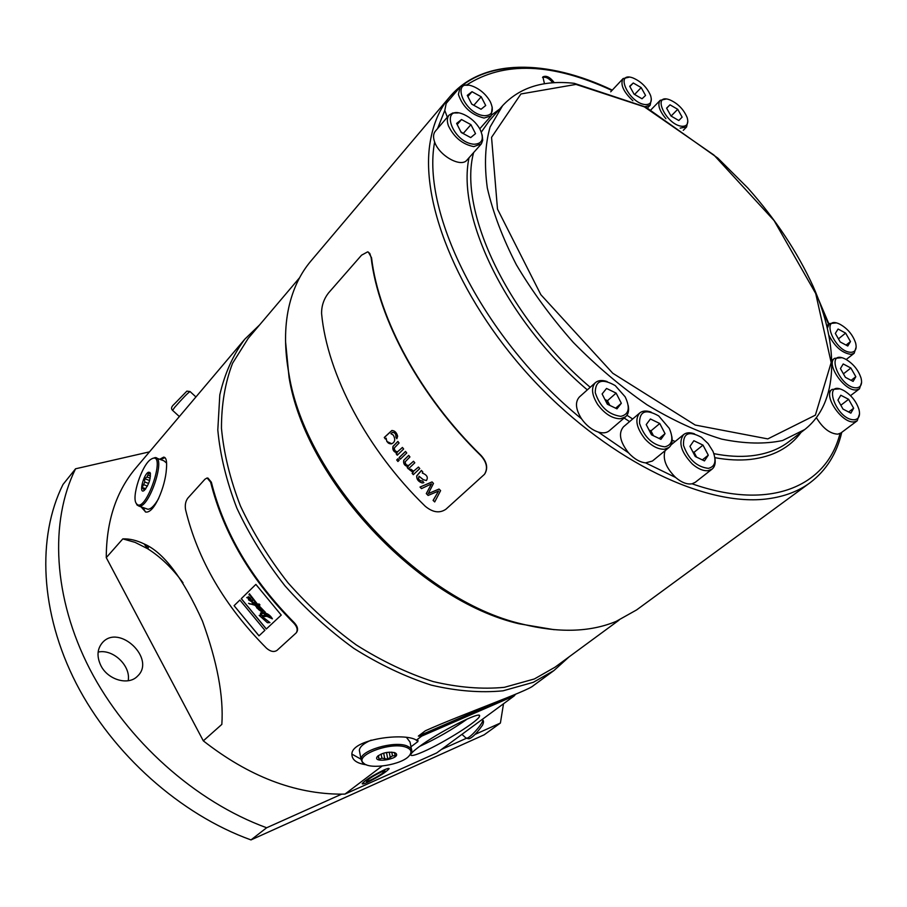 <?xml version="1.0" encoding="UTF-8"?>
<svg xmlns="http://www.w3.org/2000/svg" width="907" height="907" viewBox="0 0 907 907"><rect width="100%" height="100%" fill="white"/><g stroke="black" fill="none" stroke-linecap="round" stroke-linejoin="round"><path stroke-width="1.36" d="M649.355 430.655L653.471 435.757L650.954 430.882L648.97 429.929M605.139 399.908L609.867 405.418L607.463 400.701L604.912 399.465M461.005 132.071L462.026 132.921M693.345 452.854L696.599 457.151L694.059 452.287L692.71 451.641M460.835 131.73L463.874 133.907M471.742 104.101L473.908 105.348M646.226 424.589L650.41 418.977L659.774 423.512L665.035 433.648L660.931 439.339L651.498 434.816L646.226 424.589M665.035 433.648L659.174 438.489M659.774 423.512L650.954 430.882M602.112 393.955L606.545 388.445L616.125 393.105L621.329 403.264L616.964 408.842L607.316 404.193L602.112 393.955M621.329 403.264L615.638 408.195M616.125 393.105L607.463 400.701M461.516 119.531L470.926 124.644L475.517 133.635L470.699 137.592L461.21 132.479L456.618 123.42L461.516 119.531L457.185 124.542M470.926 124.644L463.488 133.17M472.003 91.698L481.198 96.777L485.71 105.518L481.039 109.259L471.787 104.18L467.264 95.371L472.003 91.698L467.865 96.539M481.198 96.777L473.862 105.257M633.267 82.991L641.17 87.582L645.557 95.45L642.031 98.772L634.072 94.169L629.685 86.256L633.267 82.991L629.866 86.584M641.17 87.582L634.605 94.487M669.99 104.815L677.733 109.316L682.132 117.139L678.799 120.518L671.01 116.017L666.6 108.148L669.99 104.815L666.656 108.228M682.132 117.139L678.787 120.506M677.733 109.316L671.078 116.062M835.324 333.413L838.079 329.026L845.63 333.107L850.471 341.576L847.784 346.02L840.188 341.95L835.324 333.413M850.471 341.576L846.05 345.091M845.63 333.107L838.431 338.867M840.438 368.582L843.215 363.956L850.879 368.027L855.823 376.711L853.113 381.393L845.392 377.335L840.438 368.582M855.823 376.711L851.117 380.35M850.879 368.027L843.419 373.843M853.646 408.229L850.868 413.15L843 409.08L837.943 400.089L840.789 395.237L848.612 399.307L853.646 408.229L848.657 412.005M848.612 399.307L840.834 405.236M689.955 446.357L693.866 440.711L702.993 445.122L708.288 455.189L704.456 460.915L695.25 456.504L689.955 446.357M708.288 455.189L702.347 459.894M702.993 445.122L694.059 452.287M664.808 446.834C672.302 445.042 673.799 438.897 669.298 428.399L658.709 415.939C645.761 408.626 639.378 411.109 639.56 423.41C644.389 437.491 652.802 445.303 664.808 446.834M620.796 416.347C628.959 414.465 630.41 407.946 625.15 396.812L615.252 385.611C602.033 378.083 595.366 380.43 595.253 392.64C599.901 406.71 608.416 414.612 620.796 416.347M474.078 144.236C482.467 143.828 484.417 138.76 479.916 129.009C476.096 122.524 470.801 117.706 464.033 114.554C438.897 103.375 451.924 142.739 474.078 144.236M484.372 115.722C492.308 115.54 494.292 110.892 490.324 101.788C486.379 94.816 480.778 89.736 473.533 86.562C449.827 76.744 463.432 114.101 484.372 115.722M645.251 104.577C650.682 104.724 652.45 101.652 650.534 95.382C646.884 87.174 640.966 81.347 632.78 77.877C614.096 71.086 628.948 103.262 645.251 104.577M682.041 126.288C687.132 126.39 688.832 123.465 687.132 117.502C683.606 109.225 677.756 103.319 669.57 99.759C651.192 92.956 666.157 125.166 682.041 126.288M851.356 352.279C855.482 351.814 856.934 348.787 855.686 343.197C852.886 334.842 847.58 328.481 839.769 324.15C819.18 314.23 834.928 353.027 851.356 352.279M856.752 387.811C860.97 387.221 862.41 384.024 861.094 378.208C858.351 369.92 853.147 363.571 845.494 359.127C823.975 348.22 839.689 388.865 856.752 387.811M854.575 419.737C858.94 419.011 860.403 415.587 858.974 409.454C856.265 401.302 851.185 394.987 843.725 390.486C821.164 378.434 836.707 421.075 854.575 419.737M708.356 468.352C715.158 466.72 716.7 461.039 712.959 451.312L708.129 443.602L701.485 437.344C688.912 430.462 682.937 433.161 683.538 445.439C688.56 459.361 696.837 466.992 708.356 468.352M671.826 436.471C672.688 441.437 671.758 445.099 669.049 447.457L664.457 449.237C658.097 449.464 651.634 446.074 645.081 439.056C636.385 427.923 634.605 419.215 639.764 412.946C642.564 410.712 646.351 410.429 651.135 412.095M628.177 405.35C629.209 410.463 628.347 414.272 625.592 416.789L620.456 418.773C612.338 418.683 604.765 413.943 597.736 404.579C591.727 394.964 590.956 387.652 595.411 382.641C598.269 380.248 602.169 379.886 607.134 381.541M482.15 134.871L482.728 140.234L481.402 143.794L473.805 146.617C462.604 144.394 454.158 137.501 448.477 125.937C446.811 121.3 446.992 117.717 449.033 115.178L452.752 112.99L458.069 112.956M492.229 107.117L491.163 115.835L484.089 118.057C471.277 114.872 462.717 106.992 458.398 94.441L460.155 86.993L463.828 85.213L468.125 85.258M632.905 100.745C623.29 91.698 620.014 84.306 623.098 78.569L629.141 77.174M651.339 99.056L650.16 105.235L645.013 106.697M687.823 121.05L686.576 127.003L680.159 128.114M665.919 118.692C659.23 110.643 657.314 104.52 660.171 100.326L666.055 99.044M856.151 347.086L854.179 353.265L850.993 354.354C842.342 353.186 835.041 346.939 829.089 335.624M827.445 328.051L829.406 323.595L835.971 322.937M861.605 382.335L859.462 388.831L856.389 389.908C844.632 391.609 825.597 364.002 834.531 358.344L841.481 357.743M859.541 413.887L857.217 420.78L854.201 421.868C842.104 423.875 822.649 395.271 832.048 389.432L839.451 388.888M542.533 77.469C545.708 76.551 549.143 78.331 552.851 82.798M714.977 458.761C715.668 463.488 714.705 466.946 712.086 469.123L707.982 470.71C703.174 471.073 697.982 468.862 692.404 464.089C680.976 452.049 678.062 442.197 683.685 434.532C686.384 432.458 689.989 432.231 694.524 433.863M150.483 474.191L148.771 472.808L146.991 477.037L144.508 478.669L144.757 482.048L142.218 487.49L144.451 490.279M150.517 475.971L148.329 475.189M149.644 480.506L144.508 478.669M146.991 477.037L150.211 478.182M148.646 483.442L144.757 482.048M145.812 488.76L142.218 487.49M144.032 484.826L147.467 486.05M145.324 489.383L143.918 488.884M377.981 755.894L379.115 759.284L381.892 758.184L387.799 759.159L392.493 755.837L395.259 755.701L394.364 752.561M378.412 755.554L379.115 759.284M378.48 757.084L378.219 755.701M381.099 754.057L381.892 758.184M386.507 752.493L387.799 759.159M384.625 758.15L383.661 753.15M389.216 752.152L390.146 756.926M394.658 752.651L395.259 755.701M392.493 755.837L391.767 752.13M394.488 752.742L394.636 753.502M639.764 412.946L623.438 426.857C618.234 433.149 619.934 441.811 628.54 452.842C634.084 458.874 639.775 462.207 645.637 462.876L652.405 461.039L669.049 447.457M595.411 382.641L579.392 396.983C574.902 402.005 575.616 409.295 581.534 418.83C586.273 425.474 591.863 429.895 598.291 432.072C602.906 433.421 606.568 433.002 609.255 430.791L625.592 416.789M449.033 115.178L435.281 131.277C433.229 133.828 433.013 137.411 434.646 142.014C439.203 155.845 461.153 167.954 467.003 160.029L481.027 144.258M459.77 87.412L446.199 103.421L444.781 110.461L447.321 117.173M816.481 417.81C822.853 428.285 829.95 433.739 837.785 434.158L840.857 433.013M544.472 83.761L542.896 76.891C546.309 75.236 550.118 77.163 554.324 82.707M665.092 450.677C662.507 458.965 666.01 467.887 675.602 477.456C681.588 482.535 687.075 484.644 692.052 483.794L695.227 482.331L712.086 469.123M148.453 472.207L149.972 472.49C150.981 478.681 148.986 484.723 143.998 490.619C138.556 494.394 143.476 474.18 148.453 472.207M394.522 752.606L395.996 753.411C401.393 758.932 371.394 763.853 377.425 756.449C382.198 752.821 387.901 751.54 394.522 752.606M151.945 458.715L151.242 459.112C142.093 464.067 130.891 497.92 136.515 503.725C145.347 515.312 167.319 451.085 151.945 458.715M406.075 747.243C390.985 741.336 353.617 755.418 363.594 763.116C369.807 770.077 402.391 764.714 409.34 755.622C412.266 751.948 411.177 749.148 406.075 747.243M152.285 458.568L155.131 457.604C166.196 456.811 149.372 507.999 139.111 506.174L137.07 505.04L136.175 503.204M364.387 763.751L362.392 762.413L361.02 759.284C360.272 750.577 393.706 740.69 406.733 745.826L410.202 747.651L411.642 749.636L411.823 750.973L410.043 754.692M612.282 90.11C547.295 59.159 482.694 57.889 449.77 96.834L310.999 260.91C300.342 273.483 292.95 288.959 288.8 307.348C284.39 327.427 284.469 349.875 289.05 374.67C305.466 477.842 419.828 600.411 521.616 623.937C558.338 633.131 589.833 632.292 616.114 621.408L636.612 609.923L809.917 482.841C798.579 491.175 784.725 496.469 768.342 498.725C707.347 507.432 611.454 462.377 536.411 383.355C461.278 304.423 419.726 204.789 430.099 142.501C433.115 123.953 439.668 108.738 449.77 96.834C470.631 73.796 499.95 64.442 537.749 68.762M484.848 473.794C488.204 467.978 486.878 461.788 480.88 455.246C420.519 396.37 378.695 318.981 371.541 257.758L368.344 252.078M146.526 508.77L147.92 509.246C151.004 509.167 154.587 505.573 158.68 498.476M166.593 463.08L163.872 460.79L156.548 458.126M419.646 746.37C436.46 738.683 452.4 729.523 467.479 718.877M371.178 740.135C363.707 743.355 359.762 746.733 359.342 750.259L359.66 751.937M411.483 749.25L410.021 742.005L406.517 737.448M381.269 771.982C373.355 775.882 368.435 778.988 366.507 781.312C366.133 783.206 384.591 772.957 384.817 771.143L381.269 771.982M128.182 680.749C131.061 665.897 113.046 648.675 98.137 652.076M503.51 703.775L500.403 723.049L484.168 734.806L250.978 839.916C180.436 814.52 112.615 754.193 76.199 683.402C39.908 612.486 36.87 536.91 62.991 484.485L75.564 468.794C49.511 521.355 52.923 597.475 89.816 669.128C126.855 740.656 195.493 801.833 266.647 827.762L250.978 839.916M285.569 341.769L289.038 377.278C305.285 479.384 418.274 600.491 519.008 623.767L554.188 629.696M160.528 459.577L164.961 457.616L163.679 457.151C166.185 457.321 167.103 461.312 166.412 469.1C165.346 486.537 154.19 513.884 145.642 512.002L141.004 506.832M145.437 511.979L143.147 507.58M423.467 751.642C414.964 755.372 410.724 756.393 410.735 754.703C411.018 753.4 413.581 750.928 418.399 747.289C437.344 732.731 482.343 709.898 479.508 716.145C479.576 720.226 443.886 742.788 423.467 751.642M360.997 759.17L351.95 754.148M418.002 740.373L417.866 741.597L410.984 746.778M383.922 769.998C387.289 768.512 389.035 768.059 389.148 768.637C386.314 772.038 379.103 776.596 367.539 782.31C363.843 783.931 362.063 784.362 362.199 783.591C365.521 779.986 372.766 775.451 383.922 769.998M441.369 749.488L466.311 738.321M475.268 734.307L500.403 723.049M266.647 827.762L341.656 794.158C294.798 794.113 248.688 776.347 203.315 740.849L221.852 724.376M100.824 665.489C96.607 656.509 97.151 648.868 102.468 642.598C119.134 623.449 156.253 658.97 137.558 676.112C128.647 685.873 107.831 680.001 100.824 665.489M149.496 451.856L75.564 468.794M299.571 277.746L248.235 338.322L232.589 363.208C225.14 382.584 221.433 404.284 221.467 428.308C223.78 453.307 230.095 479.145 240.378 505.834C252.872 532.5 268.744 558.145 287.984 582.77C308.822 606.273 331.633 627.02 356.417 645.024C381.813 661.033 407.368 673.209 433.081 681.542C458.352 687.517 482.116 689.445 504.36 687.325L534.382 678.958L555.05 667.178L619.028 620.15M159.711 459.271L163.645 457.151M259.583 324.921L244.799 339.184L135.857 467.978C116.209 491.288 106.346 521.174 106.266 557.624L122.819 538.883L135.064 542.363L147.535 548.656C160.618 556.909 172.443 568.281 183.021 582.782M244.799 339.184C233.065 354.909 224.732 373.48 219.8 394.908L217.805 429.986C220.14 455.212 226.501 481.266 236.874 508.181C249.47 535.062 265.468 560.9 284.866 585.718C305.897 609.391 328.901 630.286 353.877 648.403C379.489 664.514 405.259 676.747 431.188 685.102C456.663 691.089 480.619 692.993 503.045 690.817L533.305 682.325L553.95 670.545L533.259 685.715C528.248 690.851 462.321 714.183 425.36 730.77L418.342 736.087L421.744 736.099L514.224 695.884L515.539 694.274M501.276 700.102L418.342 736.087M366.496 764.828C357.075 763.513 352.211 760.157 351.916 754.76C350.272 739.035 405.259 732.3 416.347 740.169L417.866 741.597M514.224 695.884L436.709 752.923L344.966 794.09L382.062 766.075M416.347 740.169L421.744 736.099M344.966 794.09L341.656 794.158M221.841 724.364C223.723 696.304 217.249 661.849 202.431 621.034C182.999 578.008 163.577 552.318 144.19 543.962C136.651 540.311 129.531 538.622 122.819 538.894M203.315 740.849L106.266 557.624M553.95 670.545L569.199 656.77M296.419 632.587L296.566 632.428C298.414 629.628 297.655 626.374 294.276 622.69C251.772 579.845 224.131 533.021 211.365 482.218L207.941 478.057M255.876 584.403L281.238 615.082L266.318 629.005L241.262 598.665L255.876 584.403L241.307 598.631L266.363 628.97M262.27 616.613L269.957 622.621L262.214 616.624L266.975 616.318L272.361 618.846C270.309 615.309 267.27 613.245 263.257 612.633L262.611 611.919M257.452 607.565L256.568 607.588L257.327 608.393L260.468 609.289L258.257 609.311L262.713 612.588L260.581 612.985L260.354 615.434L259.175 615.388L260.332 615.399M262.679 612.554L260.626 612.951M248.563 603.325L257.293 605.989L255.627 606.069L257.543 607.599L256.568 607.588M254.822 605.026L255.479 605.808M254.164 602.77L252.01 602.52L254.141 602.781L252.327 601.772M251.647 601.273L252.225 602.259M247.951 598.212L249.913 599.504L248.416 599.776L251.16 601.443M247.849 597.645L246.727 597.611L248.087 598.11M250.672 598.473L248.745 596.727L246.727 597.611M253.28 603.597L254.005 604.311L253.28 603.563L254.856 603.631L250.06 600.06L252.486 600.649L248.529 597.679M248.303 597.894L250.151 599.278M252.531 600.615L250.434 599.017M250.105 600.026L254.901 603.597M254.051 604.277L256.772 604.141M254.005 604.311L256.794 604.164L249.765 595.071M257.509 604.107L259.164 604.017L257.463 604.13L249.402 593.756L249.788 595.139L248.915 594.777M259.164 604.017L259.969 604.935L258.223 604.98L265.354 612.27L258.291 604.98M258.28 606.715L256.262 605.003L258.28 606.715L256.726 606.862L260.23 608.268L256.726 606.862M263.257 612.633L259.345 608.393L260.196 608.302M259.391 608.359L262.883 611.772M272.406 618.812C270.354 615.275 267.316 613.211 263.302 612.61M293.868 623.2C251.171 580.174 223.417 533.146 210.605 482.127L207.102 477.966L204.959 479.202L187.885 498.068C185.595 501.095 184.813 504.938 185.561 509.621C197.737 559.97 224.732 606.182 266.556 648.256C270.558 651.657 274.05 652.348 277.043 650.342L296.158 632.939C298.006 630.138 297.235 626.884 293.868 623.2L294.276 622.69M234.085 605.672L258.983 635.841L264.901 630.331L239.879 600.026L234.085 605.672L259.028 635.807M239.89 600.026L234.131 605.638M261.658 613.699L261.499 615.479L266.068 615.638L263.472 613.313L261.658 613.699L261.533 615.445L266.023 615.604M248.926 597.509L250.196 598.087M248.869 597.532L250.219 598.053L248.869 597.532M251.931 600.128L250.683 599.708L251.931 600.128M250.74 599.686L251.874 600.287M249.595 603.733L252.486 604.323M249.493 603.915L252.543 604.345L249.493 603.915M261.023 611.001L261.964 610.989L259.969 610.173L261.023 611.001M259.969 610.173L261.953 611.001M256.228 605.06L257.565 604.992L265.32 612.304M259.119 604.051L259.935 604.958M257.463 604.13L249.368 593.79M248.257 597.928L250.661 598.484L248.699 596.761M249.504 599.822L248.416 599.776M253.28 604.345L252.01 602.52M257.225 606.012L255.627 606.069M258.257 609.311L260.479 609.277M259.175 615.388L267.429 622.724L269.957 622.621M264.141 613.347L266.873 615.626L268.109 615.672M268.96 616.17L267.678 616.272L270.751 617.588L264.05 613.336L266.873 615.626M266.828 615.66L268.064 615.706M267.769 616.272L270.774 617.565M386.836 441.471L391.79 443.738C395.078 442.094 395.577 439.215 393.287 435.099L390.894 433.671L392.493 432.367C395.044 432.628 396.166 434.181 395.849 437.027L396.835 438.739L397.64 436.222C396.597 432.446 394.647 430.553 391.801 430.53L384.273 437.48L385.305 438.965L386.065 438.206L386.836 441.471M480.699 455.507C420.19 396.518 378.276 318.935 371.133 257.588L369.784 253.404L367.675 251.84L361.542 255.196L328.719 292.712C323.822 298.902 321.452 305.897 321.6 313.709C327.28 374.217 366.87 449.611 425.236 506.253C432.82 512.523 439.736 513.498 445.995 509.167L484.463 474.327C488.068 468.488 486.81 462.219 480.699 455.507L480.88 455.246M428.319 493.555L433.478 483.42L432.038 481.923L420.009 487.059L421.483 488.612L431.505 483.873L426.279 493.601L428.104 495.449L438.58 491.038L433.093 500.392L434.702 501.945L440.609 490.63L439.033 489.066L428.308 493.567L439.033 489.077M422.174 482.966L423.886 482.581L422.537 481.061C419.091 480.676 417.934 479.077 419.068 476.277L423.218 479.724L426.437 480.495C428.365 477.354 426.97 474.871 422.277 473.035L422.809 471.98L421.415 470.416L416.71 475.858C416.528 479.315 418.354 481.685 422.174 482.966L422.288 482.932C418.467 481.662 416.653 479.293 416.823 475.824L421.506 470.518M418.456 467.048L413.615 471.198L410.792 469.202L409.329 469.633L413.104 472.4L412.129 473.318L413.32 474.678L419.782 468.568L418.456 467.048M413.501 461.255L408.796 465.427C406.551 465.529 405.35 464.327 405.18 461.822L409.93 456.935L408.683 455.393L403.74 460.28C403.127 463.681 404.579 465.813 408.105 466.674L407.198 467.547L408.354 468.93L414.805 462.797L413.501 461.255M406.744 452.978L405.508 451.414L399.114 457.593L400.35 459.157L406.744 452.978M399.171 460.291L397.935 458.738L396.699 459.928L397.924 461.493L399.171 460.291M402.425 447.446L397.742 451.663C395.565 451.72 394.443 450.484 394.341 447.945L399.069 443.013L397.89 441.426L392.992 446.369C392.312 449.827 393.672 452.003 397.073 452.922L396.166 453.806L397.255 455.223L403.638 449.022L402.425 447.446M421.585 488.567L420.009 487.059M420.122 487.025L430.78 482.479M428.206 495.403L426.392 493.567L431.505 483.873M434.748 501.854L433.217 500.358L438.58 491.038M423.252 482.841L422.288 482.932M426.335 480.529L423.342 479.69L419.068 476.277M413.49 471.243L418.49 467.094M413.388 474.599L412.243 473.284L413.218 472.366L409.329 469.633M409.454 469.611L410.792 469.202M408.638 465.472L413.535 461.3M408.433 468.851L407.311 467.513L408.229 466.652C404.703 465.79 403.241 463.658 403.853 460.257L408.706 455.45M400.429 459.078L399.114 457.593M399.227 457.57L405.542 451.459M398.003 461.414L396.699 459.928M396.812 459.906L397.969 458.783M397.595 451.709L402.447 447.502M397.334 455.144L396.28 453.772L397.187 452.899C393.785 451.981 392.425 449.793 393.105 446.335L397.912 441.482M385.373 438.886L384.387 437.446L392.039 430.462M391.439 443.863C388.309 443.954 386.563 442.06 386.178 438.183L386.065 438.206M396.915 438.659L395.962 437.004C396.314 434.249 395.225 432.684 392.72 432.299M465.869 737.924L466.958 738.185C471.493 737.221 485.698 720.033 482.309 719.648L482.139 719.489M575.99 84.408L520.924 93.965L491.549 137.342L497.49 209.075L540.833 294.662L612.769 373.253L695.204 425.043L767.798 438.909L815.382 415.157L831.175 362.573L815.71 293.528L774.102 220.594L713.945 155.063L644.355 106.845L575.99 84.408M502.58 105.688C519.779 87.355 543.656 79.907 574.222 83.319L645.716 107.06L717.8 158.079L747.708 187.885C775.621 219.222 797.48 252.146 813.273 286.657C839.304 345.805 838.873 402.708 804.736 429.544L782.582 440.519C764.782 444.294 744.443 443.818 721.564 439.079C697.608 431.8 672.745 420.36 646.974 404.771C621.261 386.994 596.738 366.247 573.383 342.506C551.331 317.575 532.318 291.669 516.378 264.787C502.603 237.997 492.92 212.408 487.32 187.998C484.168 164.847 485.098 144.519 490.097 127.025L502.58 105.688L489.338 120.71L481.345 132.071M473.613 152.603C457.786 210.798 508.487 318.232 590.23 387.289M626.952 415.259L632.678 418.989M672.144 440.212L675.148 441.505M713.888 453.659C727.335 456.289 739.727 457.015 751.03 455.836C766.12 454.18 778.716 449.475 788.841 441.709L804.736 429.544M801.108 432.322C789.838 447.695 772.957 456.731 750.452 459.418C739.579 460.575 727.72 459.996 714.863 457.672M629.605 421.608L624.141 418.036M587.317 389.885C507.24 321.996 456.323 217.249 469.021 157.761M491.9 114.804L499.564 109.112M692.052 483.794C770.338 511.299 826.662 486.435 839.995 433.557M645.637 462.876L675.602 477.456M598.291 432.072L628.54 452.842M434.646 142.014C420.848 213.746 484.576 340.091 581.534 418.83M444.781 110.461L437.537 128.635M611.953 90.462C552.295 62.81 503.804 61.018 466.47 85.077M828.556 324.287L820.427 304.571M179.405 416.596L172.5 410.281C170.845 408.672 171.355 406.699 174.019 404.352L186.876 391.132L190.051 391.541C187.817 392.946 182.704 398.196 174.722 407.3L172.591 410.361M147.353 545.674L146.764 547.579M211.365 482.218L210.605 482.127M482.649 719.954C483.828 720.759 483.771 722.516 482.49 725.226C476.56 733.502 472.025 738.015 468.874 738.774L466.198 738.23L461.946 734.353M491.163 115.835L479.78 128.783M623.098 78.569L610.706 91.8M650.16 105.235L647.485 108.001M660.171 100.326L650.909 109.86M686.576 127.003L683.277 130.313M829.406 323.595L826.855 325.67M854.179 353.265L846.22 359.512M834.531 358.344L832.036 360.317M859.462 388.831L850.528 395.656M832.048 389.432L828.862 391.892M857.217 420.78L840.744 433.104M683.685 434.532L671.112 444.804M150.415 473.533L149.972 472.49M394.738 752.685L395.996 753.411M818.613 299.661L828.941 323.969M809.917 482.841C826.198 470.54 836.798 453.715 841.741 432.367M136.515 503.725L137.07 505.04M190.051 391.541L195.935 396.949M363.594 763.116L362.392 762.413M147.886 548.871L148.657 546.445M147.92 509.246L139.111 506.174M359.342 750.259L361.02 759.284M519.008 623.767L521.616 623.937M289.038 377.278L289.05 374.67M479.508 716.145L479.077 715.396M366.507 781.312L365.249 780.746M384.953 769.555L384.783 770.939M144.19 543.973L147.535 548.656"/></g></svg>
